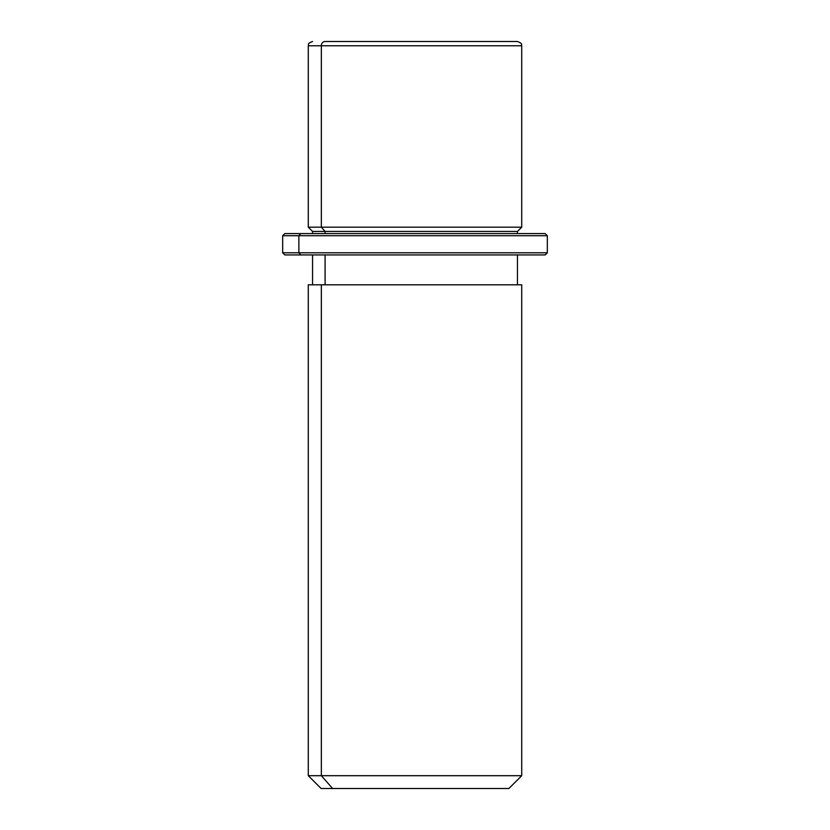 <?xml version="1.0" encoding="UTF-8"?>
<svg xmlns="http://www.w3.org/2000/svg" width="830" height="830" viewBox="0 0 830 830"><rect width="100%" height="100%" fill="white"/><g stroke="black" fill="none" stroke-linecap="round" stroke-linejoin="round"><path stroke-width="1.25" d="M517.443 233.583L517.443 231.456L325.09 231.456L321.345 227.181L521.717 227.181L321.345 227.181L325.09 231.456L312.557 231.456L517.443 231.456L521.717 227.181L521.717 45.764L321.345 45.764L521.717 45.764C520.742 44.654 523.803 44.063 517.443 41.5L325.09 41.5A4.264 3.745 90 0 0 321.345 45.764L321.345 227.181L321.345 45.764L308.283 45.764L321.345 45.764A4.264 3.745 -90 0 1 325.09 41.5L504.91 41.5M312.557 41.5C306.426 43.824 309.175 44.613 308.283 45.764L308.283 227.181L321.345 227.181L308.283 227.181L312.557 231.456L312.557 233.583M325.09 233.583L325.09 231.456L325.09 233.583M325.09 284.804L325.09 254.924L325.09 284.804M517.443 254.924L517.443 284.804L321.345 284.804L321.345 775.697L308.283 775.697L321.345 775.697L321.345 284.804L521.717 284.804L521.717 775.697L321.345 775.697L332.591 788.5L321.096 788.5L308.283 775.697L308.283 284.804L321.345 284.804M508.904 788.5L332.591 788.5L321.345 775.697L521.717 775.697L508.904 788.5M332.591 788.5L497.409 788.5M529.25 233.583L300.751 233.583L545.196 233.583L547.323 235.72L298.873 235.72L300.751 233.583L298.873 235.72L282.677 235.72L298.873 235.72L298.873 252.797L282.677 252.797L298.873 252.797L298.873 235.72L547.323 235.72L547.323 252.797L298.873 252.797L547.323 252.797L545.196 254.924L300.751 254.924L529.25 254.924M300.751 254.924L298.873 252.797L300.751 254.924L284.804 254.924L282.677 252.797L282.677 235.72L284.804 233.583L300.751 233.583M545.196 254.924L284.804 254.924M312.557 284.804L312.557 254.924"/></g></svg>
